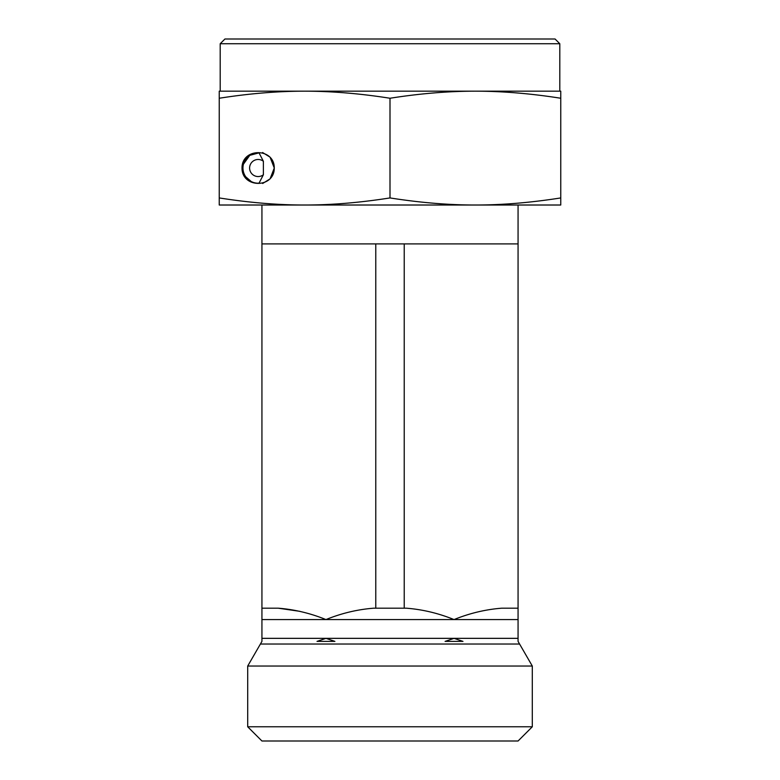 <?xml version="1.0" encoding="UTF-8"?>
<svg xmlns="http://www.w3.org/2000/svg" width="780" height="780" viewBox="0 0 780 780"><rect width="100%" height="100%" fill="white"/><g stroke="black" fill="none" stroke-linecap="round" stroke-linejoin="round"><path stroke-width="1.17" d="M262.577 152.509L270.046 157.141L274.267 168.012L270.085 178.854L262.655 183.495M244.452 176.543L242.014 168.041M242.014 167.983L242.131 166.082M242.131 166.052L244.452 159.49M259.028 152.861A15.181 15.181 0 0 0 242.96 168.012A15.181 15.181 0 0 0 259.028 183.173L263.386 174.749L263.386 161.284L259.028 152.861L249.775 155.347L243.467 164.131M245.827 176.894L251.248 181.545M559.806 43.739L555.067 39L224.932 39L220.194 43.739L559.806 43.739L559.806 91.172L475.381 91.172L560.761 91.172L560.761 98.251C531.005 93.551 502.544 91.192 475.381 91.172C448.217 91.192 419.757 93.551 390 98.251C360.243 93.551 331.783 91.192 304.619 91.172L475.381 91.172M304.619 91.172C277.456 91.192 248.995 93.551 219.239 98.251L219.239 91.172L304.619 91.172L220.194 91.172L220.194 43.739M390 98.251L390 197.935C420.274 202.683 448.734 205.043 475.381 205.013C502.027 205.043 530.488 202.683 560.761 197.935L560.761 205.013L304.619 205.013C331.266 205.043 359.726 202.683 390 197.935M560.761 98.251L560.761 197.935M219.239 98.251L219.239 197.935C249.512 202.683 277.973 205.043 304.619 205.013L219.239 205.013L219.239 197.935M274.267 168.012C274.433 188.487 241.849 188.487 242.014 168.012C241.849 147.547 274.433 147.547 274.267 168.012M304.619 205.013L261.934 205.013L261.934 243.906L518.066 243.906L518.066 205.013L475.381 205.013M263.386 174.749A8.541 8.541 0 0 1 251.862 173.803A8.541 8.541 0 0 1 251.862 162.23A8.541 8.541 0 0 1 263.386 161.284M404.225 243.906L404.225 608.185L406.244 608.185C422.497 609.443 438.428 613.236 454.038 619.573C469.648 613.236 485.569 609.443 501.823 608.185L518.066 608.185L518.066 619.573L325.962 619.573C341.572 613.236 357.503 609.443 373.756 608.185L404.225 608.185M518.066 243.906L518.066 608.185M375.775 243.906L375.775 608.185M261.934 243.906L261.934 608.185L278.177 608.185C294.43 609.443 310.352 613.236 325.962 619.573L261.934 619.573L261.934 608.185L261.934 638.342L325.962 638.342L317.021 641.394L334.912 641.394L325.962 638.342L454.038 638.342L445.087 641.394L462.979 641.394L454.038 638.342L518.066 638.342L518.066 641.394L532.301 666.042L247.699 666.042L247.699 726.775L532.301 726.775L532.301 666.042M247.699 726.775L261.934 741L518.066 741L532.301 726.775M519.597 644.036L260.403 644.036L261.934 641.394L261.934 638.342M299.881 611.335L278.177 608.185M518.066 638.342L518.066 619.573M260.403 644.036L247.699 666.042"/></g></svg>
